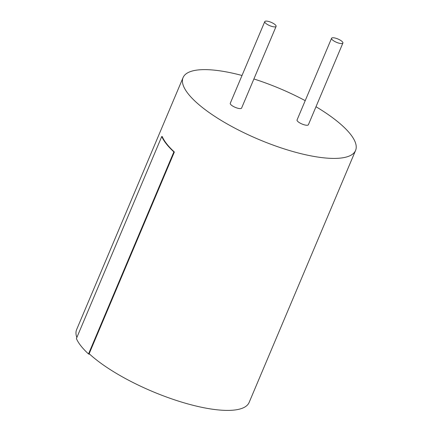 <?xml version="1.0" encoding="UTF-8"?>
<svg xmlns="http://www.w3.org/2000/svg" width="432" height="432" viewBox="0 0 432 432"><rect width="100%" height="100%" fill="white"/><g stroke="black" fill="none" stroke-linecap="round" stroke-linejoin="round"><path stroke-width="0.65" d="M275.773 25.326A6.151 1.809 22.9 0 0 269.752 21.8A6.151 1.809 22.9 0 0 264.778 21.6A6.151 1.809 22.9 0 0 265.108 22.664A6.151 1.809 22.9 0 0 271.129 26.19A6.151 1.809 22.9 0 0 276.102 26.384A6.151 1.809 22.9 0 0 275.773 25.326M276.102 26.384L241.596 108.076A6.151 1.809 -157.1 0 1 236.623 107.881A6.151 1.809 -157.1 0 1 230.602 104.355A6.151 1.809 -157.1 0 1 230.267 103.291L264.778 21.6M342.56 41.99A6.151 1.809 22.9 0 0 336.539 38.47A6.151 1.809 22.9 0 0 331.565 38.27A6.151 1.809 22.9 0 0 331.895 39.334A6.151 1.809 22.9 0 0 337.916 42.854A6.151 1.809 22.9 0 0 342.889 43.054A6.151 1.809 22.9 0 0 342.56 41.99M342.889 43.054L308.383 124.745A6.151 1.809 -157.1 0 1 303.404 124.546A6.151 1.809 -157.1 0 1 297.389 121.025A6.151 1.809 -157.1 0 1 297.054 119.961L331.565 38.27M242.017 75.481A93.631 27.529 22.9 0 0 183.076 77.587A93.631 27.529 22.9 0 0 188.141 93.755A93.631 27.529 22.9 0 0 279.796 147.442A93.631 27.529 22.9 0 0 355.574 150.455A93.631 27.529 22.9 0 0 350.509 134.282A93.631 27.529 22.9 0 0 315.992 106.731M305.213 100.645A93.631 27.529 22.9 0 0 253.892 78.964M76.842 337.516A93.631 27.529 -157.1 0 1 76.631 329.578L183.076 77.587M355.574 150.455L249.129 402.446A93.631 27.529 -157.1 0 1 181.262 401.987A93.631 27.529 -157.1 0 1 88.776 353.344M89.791 354.283L88.517 353.965A94.187 27.697 -157.1 0 1 76.394 338.553M89.197 353.597A93.631 27.529 22.9 0 0 89.203 353.603L174.355 152.005A93.631 27.529 -157.1 0 1 162.248 136.598L161.768 136.474A94.187 27.697 22.9 0 0 173.864 151.886M88.517 353.965L173.875 151.886L174.355 152.005M161.768 136.474L76.405 338.553"/></g></svg>
